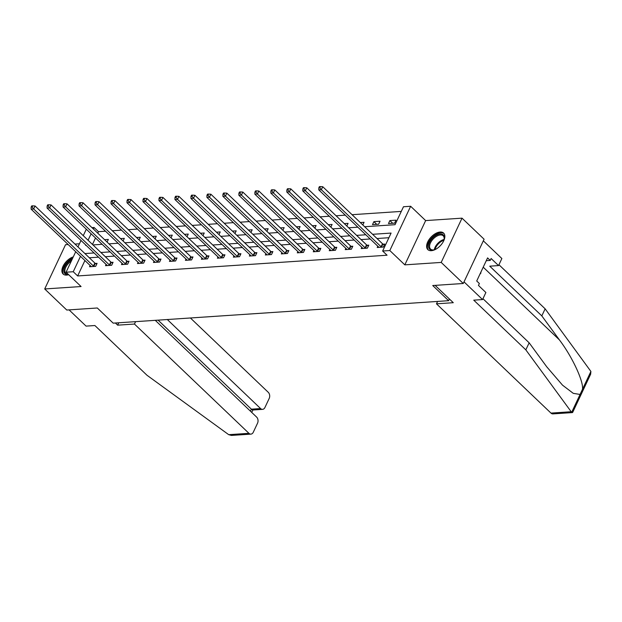 <?xml version="1.0" encoding="UTF-8"?>
<svg xmlns="http://www.w3.org/2000/svg" width="622" height="622" viewBox="0 0 622 622"><rect width="100%" height="100%" fill="white"/><g stroke="black" fill="none" stroke-linecap="round" stroke-linejoin="round"><path stroke-width="0.93" d="M440.119 232.022A11.429 6.321 -46.3 0 0 429.211 239.369A11.429 6.321 -46.3 0 0 427.843 249.616A11.429 6.321 -46.3 0 0 431.341 250.682A11.429 6.321 -46.3 0 0 442.25 243.342A11.429 6.321 -46.3 0 0 443.618 233.087A11.429 6.321 -46.3 0 0 440.119 232.022M73.295 256.863A11.429 6.321 -46.3 0 0 63.747 264.933A11.429 6.321 -46.3 0 0 63.117 274.038A11.429 6.321 -46.3 0 0 66.608 275.103A11.429 6.321 -46.3 0 0 68.677 274.699M364.663 226.727L395.032 224.697L403.476 206.753L410.644 206.271L389.815 250.534L382.647 251.016L391.09 233.071L372.601 234.307M425.65 220.592L404.821 264.855L441.192 262.422L463.266 283.484L484.095 239.221L462.022 218.159L425.65 220.592L410.644 206.271M79.453 243.777L74.974 244.073M68.163 244.532L65.535 244.703L44.706 288.966L81.078 286.532L66.072 272.211L75.713 251.731M91.932 227.613L94.07 227.465L93.362 228.982M105.522 231.213L98.486 231.679L94.07 227.465M401.283 211.402L352.06 214.699M345.257 215.158L336.082 215.772M329.271 216.231L320.097 216.845M313.294 217.296L304.111 217.91M297.308 218.369L288.134 218.983M281.331 219.434L272.148 220.056M265.345 220.507L256.163 221.121M249.36 221.58L240.185 222.194M233.382 222.645L224.2 223.259M217.397 223.718L208.222 224.332M201.419 224.791L192.237 225.405M185.434 225.856L176.251 226.47M169.448 226.929L160.274 227.543M153.471 228.002L144.288 228.616M137.485 229.067L128.311 229.681M121.5 230.14L112.325 230.754M441.192 262.422L462.022 218.159M463.266 283.484L432.733 285.529L448.618 300.69L113.196 323.152L97.304 307.991L66.779 310.036L44.706 288.966M448.618 300.69L449.418 299.003M98.486 231.679L97.778 233.188M95.516 237.985L92.476 244.454M107.085 242.082L108.337 239.423L104.566 239.672M123.07 241.009L124.322 238.35L120.551 238.599M139.056 239.936L140.3 237.277L136.529 237.534M155.034 238.871L156.285 236.212L152.514 236.461M171.019 237.798L172.271 235.139L168.5 235.396M186.997 236.725L188.248 234.066L184.477 234.323M202.982 235.66L204.234 233.001L200.463 233.25M218.967 234.587L220.211 231.928L216.44 232.185M234.945 233.514L236.197 230.855L232.426 231.112M250.93 232.449L252.182 229.79L248.411 230.039M266.908 231.376L268.16 228.717L264.389 228.974M282.893 230.311L284.145 227.652L280.374 227.901M298.879 229.238L300.131 226.579L296.352 226.828M314.856 228.165L316.108 225.506L312.337 225.763M330.842 227.1L332.094 224.441L328.323 224.69M346.819 226.027L348.071 223.368L344.3 223.617M362.805 224.954L364.057 222.295L360.286 222.552M372.485 224.628L378.635 224.215L380.042 221.23L373.892 221.642L372.485 224.628M388.47 223.562L394.612 223.15L396.02 220.157L389.877 220.569L388.47 223.562M84.919 260.517L77.657 275.943L387.063 255.222L382.647 251.016M388.898 237.721L377.018 238.521M370.214 238.972L361.032 239.587M354.229 240.045L345.047 240.66M338.244 241.118L329.069 241.733M322.266 242.183L313.084 242.798M306.281 243.256L297.106 243.871M290.295 244.329L281.121 244.944M274.318 245.395L265.135 246.009M258.332 246.468L249.158 247.082M242.355 247.533L233.172 248.155M226.369 248.606L217.195 249.22M210.384 249.679L201.209 250.293M194.406 250.744L185.224 251.358M178.421 251.817L169.246 252.431M162.443 252.89L153.261 253.504M146.458 253.955L137.275 254.569M130.472 255.028L121.298 255.642M114.495 256.101L105.312 256.715M98.509 257.166L89.335 257.78M90.12 265.485L89.529 266.752L95.671 266.34L97.079 263.347L95.423 263.456M106.105 264.412L105.507 265.68L111.657 265.267L113.064 262.274L111.4 262.391M122.083 263.347L121.492 264.607L127.634 264.195L129.042 261.209L127.386 261.318M138.068 262.274L137.47 263.541L143.62 263.129L145.027 260.136L143.371 260.245M154.046 261.201L153.455 262.468L159.605 262.056L161.012 259.063L159.349 259.18M170.031 260.136L169.441 261.395L175.583 260.983L176.99 257.998L175.334 258.107M186.017 259.063L185.418 260.33L191.568 259.918L192.975 256.925L191.319 257.034M201.994 257.99L201.404 259.257L207.546 258.845L208.953 255.852L207.297 255.969M217.98 256.925L217.381 258.184L223.531 257.772L224.939 254.787L223.282 254.896M233.965 255.852L233.367 257.119L239.517 256.707L240.924 253.714L239.26 253.823M249.943 254.787L249.352 256.046L255.494 255.634L256.902 252.641L255.245 252.757M265.928 253.714L265.33 254.973L271.48 254.569L272.887 251.576L271.231 251.685M281.906 252.641L281.315 253.908L287.457 253.496L288.872 250.503L287.208 250.612M297.891 251.576L297.293 252.835L303.443 252.423L304.85 249.438L303.194 249.546M313.877 250.503L313.278 251.77L319.428 251.358L320.835 248.365L319.172 248.473M329.854 249.43L329.263 250.697L335.406 250.285L336.813 247.292L335.157 247.408M345.84 248.365L345.241 249.624L351.391 249.212L352.798 246.226L351.142 246.335M361.817 247.292L361.226 248.559L367.377 248.147L368.784 245.154L367.12 245.262M377.803 246.219L377.212 247.486L383.354 247.074L384.761 244.081L383.105 244.197M404.821 264.855L389.815 250.534M77.657 275.943L73.24 271.728L66.072 272.211M85.805 245.037L85.626 245.41L86.155 245.379M92.958 244.92L102.14 244.306M108.943 243.847L118.118 243.233M124.929 242.782L134.103 242.168M140.906 241.709L150.089 241.095M156.892 240.644L166.066 240.022M172.869 239.571L182.052 238.957M188.855 238.498L198.037 237.884M204.84 237.433L214.015 236.819M220.818 236.36L230 235.746M236.803 235.287L245.978 234.673M252.789 234.222L261.963 233.608M268.766 233.149L277.948 232.535M284.752 232.076L293.926 231.462M300.729 231.011L309.911 230.397M316.715 229.938L325.889 229.324M332.7 228.865L341.875 228.251M348.678 227.8L357.86 227.185M91.107 233.771L88.06 240.248M77.968 246.934L81.008 240.465M83.27 235.668L86.31 229.199M80.502 256.303L73.24 271.728M365.798 234.766L356.616 235.38M349.813 235.831L340.638 236.446M333.835 236.904L324.653 237.518M317.85 237.969L308.675 238.584M301.864 239.042L292.69 239.657M285.887 240.115L276.704 240.73M269.901 241.18L260.727 241.795M253.924 242.253L244.741 242.868M237.938 243.326L228.764 243.941M221.953 244.392L212.778 245.006M205.975 245.465L196.793 246.079M189.99 246.537L180.815 247.152M174.012 247.603L164.83 248.217M158.027 248.676L148.845 249.29M142.041 249.749L132.867 250.363M126.064 250.814L116.882 251.428M110.078 251.887L100.904 252.501M94.093 252.952L84.919 253.566M376.73 224.348L373.892 221.642M392.707 223.275L389.877 220.569M93.424 266.022L94.832 263.028L35.065 205.991L33.658 208.976L93.424 266.022A1.462 0.63 -154.8 0 0 93.821 266.325L94.015 266.449M32.165 207.04L32.733 205.843L31.706 205.913L31.147 207.11L32.165 207.04L33.658 208.976L31.1 209.147L90.859 266.193A1.462 0.63 -154.8 0 1 91.115 266.511L91.185 266.636M94.832 263.028A1.462 0.63 -154.8 0 0 95.228 263.339L96.659 264.233M35.065 205.991L32.733 205.843M31.147 207.11L31.1 209.147M68.436 274.465A9.89 5.474 133.7 0 1 63.98 269.272A9.89 5.474 133.7 0 1 71.546 259.685A9.89 5.474 133.7 0 1 72.105 259.39M71.351 260.999A9.159 5.062 -46.3 0 0 65.831 273.493A9.159 5.062 -46.3 0 0 68.327 274.356M72.727 258.076A11.351 6.282 -46.3 0 0 71.514 258.682A11.351 6.282 -46.3 0 0 63.708 274.496M436.201 249.002A9.89 5.474 133.7 0 1 433.962 249.881A9.89 5.474 133.7 0 1 428.636 245.255A9.89 5.474 133.7 0 1 436.271 235.264A9.89 5.474 133.7 0 1 444.17 239.19A9.89 5.474 133.7 0 1 443.393 241.468M444.092 239.509A9.159 5.062 -46.3 0 0 443.198 235.824A9.159 5.062 -46.3 0 0 436.722 236.189A9.159 5.062 -46.3 0 0 430.556 249.072A9.159 5.062 -46.3 0 0 434.28 249.795A9.159 5.062 133.7 0 1 441.325 240.574A9.159 5.062 133.7 0 1 444.1 239.486M444.108 233.662A11.351 6.282 -46.3 0 0 436.24 234.261A11.351 6.282 -46.3 0 0 428.441 250.075M479.959 274.108L480.86 273.136L480.837 272.226M115.381 323.005L117.651 325.166L134.453 324.046L248.94 433.324A4.393 3.133 86.2 0 0 250.923 434.117A4.393 3.133 86.2 0 0 253.278 432.259L257.555 423.17A4.393 3.133 86.2 0 0 256.591 417.051L155.267 320.338M134.453 324.046L135.573 321.652M250.923 434.117L231.438 435.423L228.717 434.677L146.963 375.229L94.886 325.524L86.077 326.115L69.065 309.88M262.57 409.354L252.703 410.015L251.374 409.175L260.587 408.561A4.393 3.133 86.2 0 0 262.57 409.354A4.393 3.133 86.2 0 0 264.925 407.496L269.209 398.407A4.393 3.133 86.2 0 0 268.245 392.288L190.402 317.982M260.587 408.561L167.318 319.529M117.651 325.166L118.771 322.779M250.433 411.173L251.374 409.175L158.097 320.151M572.427 412.588L552.95 413.894A4.393 3.133 -93.8 0 1 550.968 413.094L571.19 411.741L572.652 412.44L590.651 374.18L590.9 371.435L545.136 308.831L541.816 315.89L489.739 266.177L498.549 265.586L491.131 258.511L490.229 260.424L487.586 257.897L476.716 280.988L479.368 283.515L478.466 285.428L485.883 292.503L482.563 299.563L464.02 281.867L483.333 240.838L501.868 258.527L498.549 265.586M482.96 298.715L529.151 342.808L546.769 366.848L562.529 385.166L573.266 393.345L580.069 394.449L582.519 389.24C583.615 381.169 572.131 356.639 559.435 339.931L541.816 315.89M529.151 342.808L525.831 349.859L473.746 300.154L482.563 299.563M571.19 411.741L525.831 349.859M545.136 308.831L498.945 264.739M437.6 301.429L436.473 303.824L550.968 413.094M435.128 285.366L453.282 302.696L436.473 303.824M486.272 260.688L490.229 260.424M109.402 264.949L110.809 261.955L51.051 204.918L49.643 207.911L109.402 264.949A1.462 0.63 -154.8 0 0 109.806 265.26L109.993 265.376M48.151 205.968L48.71 204.77L47.692 204.84L47.124 206.037L48.151 205.968L49.643 207.911L47.085 208.082L106.844 265.12A1.462 0.63 -154.8 0 1 107.101 265.438L107.163 265.571M110.809 261.955A1.462 0.63 -154.8 0 0 111.214 262.266L112.644 263.168M51.051 204.918L48.71 204.77M47.124 206.037L47.085 208.082M125.387 263.876L126.795 260.89L67.036 203.845L65.629 206.838L125.387 263.876A1.462 0.63 -154.8 0 0 125.792 264.187L125.978 264.311M64.136 204.895L64.696 203.705L63.669 203.767L63.11 204.965L64.136 204.895L65.629 206.838L63.063 207.009L122.822 264.047A1.462 0.63 -154.8 0 1 123.078 264.373L123.148 264.498M126.795 260.89A1.462 0.63 -154.8 0 0 127.199 261.201L128.622 262.095M67.036 203.845L64.696 203.705M63.11 204.965L63.063 207.009M141.365 262.811L142.772 259.817L83.014 202.78L81.606 205.765L141.365 262.811A1.462 0.63 -154.8 0 0 141.769 263.122L141.964 263.238M80.114 203.829L80.681 202.632L79.655 202.702L79.087 203.899L80.114 203.829L81.606 205.765L79.048 205.936L138.807 262.982A1.462 0.63 -154.8 0 1 139.064 263.3L139.134 263.425M142.772 259.817A1.462 0.63 -154.8 0 0 143.177 260.128L144.607 261.03M83.014 202.78L80.681 202.632M79.087 203.899L79.048 205.936M157.35 261.738L158.758 258.744L98.999 201.707L97.592 204.7L157.35 261.738A1.462 0.63 -154.8 0 0 157.755 262.049L157.941 262.165M96.099 202.756L96.659 201.559L95.632 201.629L95.073 202.826L96.099 202.756L97.592 204.7L95.026 204.871L154.792 261.909A1.462 0.63 -154.8 0 1 155.041 262.227L155.111 262.36M158.758 258.744A1.462 0.63 -154.8 0 0 159.162 259.055L160.593 259.957M98.999 201.707L96.659 201.559M95.073 202.826L95.026 204.871M173.336 260.665L174.743 257.679L114.977 200.634L113.569 203.627L173.336 260.665A1.462 0.63 -154.8 0 0 173.732 260.976L173.927 261.1M112.077 201.683L112.644 200.494L111.618 200.556L111.058 201.753L112.077 201.683L113.569 203.627L111.011 203.798L170.77 260.843A1.462 0.63 -154.8 0 1 171.027 261.162L171.097 261.287M174.743 257.679A1.462 0.63 -154.8 0 0 175.14 257.99L176.57 258.884M114.977 200.634L112.644 200.494M111.058 201.753L111.011 203.798M189.313 259.599L190.721 256.606L130.962 199.569L129.555 202.562L189.313 259.599A1.462 0.63 -154.8 0 0 189.718 259.91L189.912 260.027M128.062 200.618L128.622 199.421L127.603 199.491L127.036 200.688L128.062 200.618L129.555 202.562L126.997 202.733L186.755 259.771A1.462 0.63 -154.8 0 1 187.012 260.089L187.074 260.214M190.721 256.606A1.462 0.63 -154.8 0 0 191.125 256.917L192.556 257.819M130.962 199.569L128.622 199.421M127.036 200.688L126.997 202.733M205.299 258.527L206.706 255.541L146.947 198.496L145.54 201.489L205.299 258.527A1.462 0.63 -154.8 0 0 205.703 258.838L205.89 258.954M144.047 199.545L144.607 198.348L143.581 198.418L143.021 199.615L144.047 199.545L145.54 201.489L142.974 201.66L202.733 258.698A1.462 0.63 -154.8 0 1 202.99 259.016L203.06 259.149M206.706 255.541A1.462 0.63 -154.8 0 0 207.11 255.844L208.541 256.746M146.947 198.496L144.607 198.348M143.021 199.615L142.974 201.66M221.276 257.461L222.684 254.468L162.925 197.431L161.518 200.416L221.276 257.461A1.462 0.63 -154.8 0 0 221.681 257.765L221.875 257.889M160.025 198.48L160.593 197.283L159.566 197.353L158.999 198.542L160.025 198.48L161.518 200.416L158.96 200.587L218.719 257.632A1.462 0.63 -154.8 0 1 218.975 257.951L219.045 258.076M222.684 254.468A1.462 0.63 -154.8 0 0 223.088 254.779L224.519 255.673M162.925 197.431L160.593 197.283M158.999 198.542L158.96 200.587M237.262 256.388L238.669 253.395L178.911 196.358L177.503 199.351L237.262 256.388A1.462 0.63 -154.8 0 0 237.666 256.699L237.853 256.816M176.01 197.407L176.57 196.21L175.544 196.28L174.984 197.477L176.01 197.407L177.503 199.351L174.945 199.522L234.704 256.559A1.462 0.63 -154.8 0 1 234.953 256.878L235.023 257.003M238.669 253.395A1.462 0.63 -154.8 0 0 239.073 253.706L240.504 254.608M178.911 196.358L176.57 196.21M174.984 197.477L174.945 199.522M253.247 255.315L254.655 252.33L194.896 195.285L193.489 198.278L253.247 255.315A1.462 0.63 -154.8 0 0 253.652 255.626L253.838 255.743M191.988 196.334L192.556 195.137L191.529 195.207L190.97 196.404L191.988 196.334L193.489 198.278L190.923 198.449L250.682 255.487A1.462 0.63 -154.8 0 1 250.938 255.805L251.008 255.937M254.655 252.33A1.462 0.63 -154.8 0 0 255.059 252.633L256.482 253.535M194.896 195.285L192.556 195.137M190.97 196.404L190.923 198.449M269.225 254.25L270.632 251.257L210.874 194.22L209.466 197.205L269.225 254.25A1.462 0.63 -154.8 0 0 269.629 254.553L269.824 254.678M207.973 195.269L208.533 194.072L207.515 194.142L206.947 195.331L207.973 195.269L209.466 197.205L206.908 197.376L266.667 254.421A1.462 0.63 -154.8 0 1 266.924 254.74L266.993 254.864M270.632 251.257A1.462 0.63 -154.8 0 0 271.036 251.568L272.467 252.462M210.874 194.22L208.533 194.072M206.947 195.331L206.908 197.376M285.21 253.177L286.618 250.184L226.859 193.147L225.452 196.14L285.21 253.177A1.462 0.63 -154.8 0 0 285.615 253.488L285.801 253.605M223.959 194.196L224.519 192.999L223.492 193.069L222.933 194.266L223.959 194.196L225.452 196.14L222.886 196.311L282.645 253.348A1.462 0.63 -154.8 0 1 282.901 253.667L282.971 253.799M286.618 250.184A1.462 0.63 -154.8 0 0 287.022 250.495L288.452 251.397M226.859 193.147L224.519 192.999M222.933 194.266L222.886 196.311M301.188 252.104L302.595 249.119L242.837 192.074L241.429 195.067L301.188 252.104A1.462 0.63 -154.8 0 0 301.592 252.415L301.787 252.54M239.936 193.123L240.504 191.926L239.478 191.996L238.91 193.193L239.936 193.123L241.429 195.067L238.871 195.238L298.63 252.275A1.462 0.63 -154.8 0 1 298.887 252.594L298.957 252.726M302.595 249.119A1.462 0.63 -154.8 0 0 303 249.422L304.43 250.324M242.837 192.074L240.504 191.926M238.91 193.193L238.871 195.238M317.173 251.039L318.581 248.046L258.822 191.008L257.415 193.994L317.173 251.039A1.462 0.63 -154.8 0 0 317.578 251.342L317.764 251.467M255.922 192.058L256.482 190.861L255.463 190.931L254.896 192.128L255.922 192.058L257.415 193.994L254.857 194.165L314.615 251.21A1.462 0.63 -154.8 0 1 314.872 251.529L314.934 251.653M318.581 248.046A1.462 0.63 -154.8 0 0 318.985 248.357L320.416 249.251M258.822 191.008L256.482 190.861M254.896 192.128L254.857 194.165M333.159 249.966L334.566 246.973L274.807 189.935L273.4 192.929L333.159 249.966A1.462 0.63 -154.8 0 0 333.563 250.277L333.75 250.394M271.9 190.985L272.467 189.788L271.441 189.858L270.881 191.055L271.9 190.985L273.4 192.929L270.834 193.1L330.593 250.137A1.462 0.63 -154.8 0 1 330.85 250.456L330.92 250.588M334.566 246.973A1.462 0.63 -154.8 0 0 334.97 247.284L336.393 248.186M274.807 189.935L272.467 189.788M270.881 191.055L270.834 193.1M349.136 248.893L350.544 245.908L290.785 188.863L289.378 191.856L349.136 248.893A1.462 0.63 -154.8 0 0 349.541 249.204L349.735 249.329M287.885 189.912L288.452 188.723L287.426 188.785L286.859 189.982L287.885 189.912L289.378 191.856L286.82 192.027L346.578 249.064A1.462 0.63 -154.8 0 1 346.835 249.391L346.905 249.515M350.544 245.908A1.462 0.63 -154.8 0 0 350.948 246.219L352.379 247.113M290.785 188.863L288.452 188.723M286.859 189.982L286.82 192.027M365.122 247.828L366.529 244.835L306.77 187.797L305.363 190.783L365.122 247.828A1.462 0.63 -154.8 0 0 365.526 248.139L365.713 248.256M303.87 188.847L304.43 187.65L303.404 187.72L302.844 188.917L303.87 188.847L305.363 190.783L302.797 190.954L362.556 247.999A1.462 0.63 -154.8 0 1 362.813 248.318L362.883 248.442M366.529 244.835A1.462 0.63 -154.8 0 0 366.933 245.146L368.364 246.048M306.77 187.797L304.43 187.65M302.844 188.917L302.797 190.954M381.107 246.755L382.514 243.762L322.748 186.724L321.341 189.718L381.107 246.755A1.462 0.63 -154.8 0 0 381.504 247.066L381.698 247.183M319.848 187.774L320.416 186.577L319.389 186.647L318.829 187.844L319.848 187.774L321.341 189.718L318.783 189.889L378.541 246.926A1.462 0.63 -154.8 0 1 378.798 247.245L378.868 247.377M382.514 243.762A1.462 0.63 -154.8 0 0 382.911 244.073L384.342 244.975M322.748 186.724L320.416 186.577M318.829 187.844L318.783 189.889M93.821 266.325L95.228 263.339M443.867 240.294A8.856 4.898 -46.3 0 0 441.76 241.196A8.856 4.898 -46.3 0 0 435.05 249.531M228.717 434.677L248.94 433.324M571.688 412.254L580.069 394.449M582.519 389.24L590.9 371.435M483.216 267.172L559.435 339.931M109.806 265.26L111.214 262.266M125.792 264.187L127.199 261.201M141.769 263.122L143.177 260.128M157.755 262.049L159.162 259.055M173.732 260.976L175.14 257.99M189.718 259.91L191.125 256.917M205.703 258.838L207.11 255.844M221.681 257.765L223.088 254.779M237.666 256.699L239.073 253.706M253.652 255.626L255.059 252.633M269.629 254.553L271.036 251.568M285.615 253.488L287.022 250.495M301.592 252.415L303 249.422M317.578 251.342L318.985 248.357M333.563 250.277L334.97 247.284M349.541 249.204L350.948 246.219M365.526 248.139L366.933 245.146M381.504 247.066L382.911 244.073M252.859 410.007L251.731 412.409"/></g></svg>

